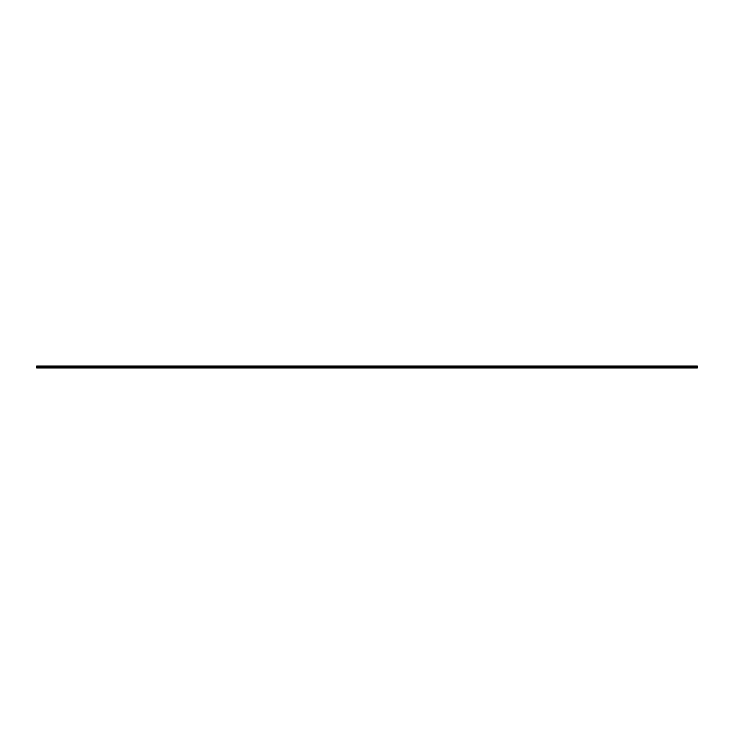<?xml version="1.0" encoding="UTF-8"?>
<svg xmlns="http://www.w3.org/2000/svg" width="734" height="734" viewBox="0 0 734 734"><rect width="100%" height="100%" fill="white"/><g stroke="black" fill="none" stroke-linecap="round" stroke-linejoin="round"><path stroke-width="0.55" stroke-dasharray="3.67 2.75" d="M36.7 366.615L697.3 366.899L36.7 366.89L36.7 366.009L36.7 366.899L697.3 366.89L697.3 366.009L36.7 366.009L697.3 366.009L697.3 367.991M697.3 367.477L36.7 367.477L36.7 366.009L697.3 366.009L697.3 366.615M36.7 366.349L697.3 366.349L36.7 366.349M36.7 367.477L36.7 367.991M36.7 366.523L697.3 366.523M36.7 366.899L697.3 366.899"/><path stroke-width="1.1" d="M36.7 367.477L36.7 366.615L697.3 366.615L697.3 367.991L36.7 367.991L36.7 367.477L697.3 367.477M697.3 366.615L697.3 366.009L36.7 366.009L697.3 366.349L36.7 366.523L697.3 366.523M36.7 366.899L697.3 366.899"/></g></svg>
